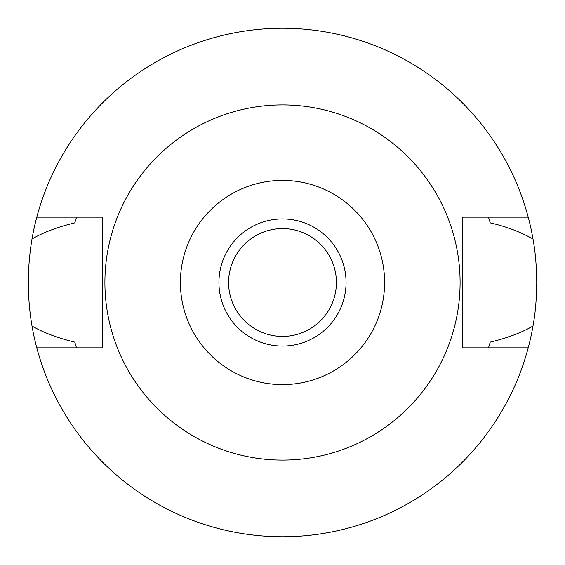 <?xml version="1.0" encoding="UTF-8"?>
<svg xmlns="http://www.w3.org/2000/svg" width="565" height="565" viewBox="0 0 565 565"><rect width="100%" height="100%" fill="white"/><g stroke="black" fill="none" stroke-linecap="round" stroke-linejoin="round"><path stroke-width="0.85" d="M282.5 346.062A63.563 63.563 0 0 0 346.062 282.5A63.563 63.563 0 0 0 282.5 218.938A63.563 63.563 0 0 0 218.938 282.5A63.563 63.563 0 0 0 282.5 346.062M282.5 336.401A53.901 53.901 0 0 0 336.401 282.5A53.901 53.901 0 0 0 282.5 228.599A53.901 53.901 0 0 0 228.599 282.5A53.901 53.901 0 0 0 282.5 336.401M488.718 347.15A216.113 216.113 0 0 1 488.499 347.842L490.222 342.122C507.568 337.941 521.827 332.566 533 326.005A254.25 254.25 0 0 1 32 326.005C43.251 332.587 57.51 337.962 74.778 342.122A216.113 216.113 0 0 0 75.774 345.49M528.211 347.842L462.509 347.842L462.509 217.158L528.211 217.158A254.25 254.25 0 0 1 533 238.995C520.28 231.841 506.021 226.466 490.222 222.878L488.499 217.158A216.113 216.113 0 0 1 488.718 217.85M533 326.005C535.33 313.391 536.581 298.885 536.75 282.5C536.581 266.108 535.33 251.609 533 238.995M489.226 345.49A216.113 216.113 0 0 0 490.222 342.122M76.282 347.15A216.113 216.113 0 0 0 76.501 347.842L74.778 342.122M76.282 217.85A216.113 216.113 0 0 1 76.501 217.158L74.778 222.878C57.531 227.031 43.272 232.406 32 238.995C27.12 268.191 27.12 297.197 32 326.005M32 238.995A254.25 254.25 0 0 1 528.211 217.158M75.774 219.51A216.113 216.113 0 0 0 74.778 222.878M490.222 222.878A216.113 216.113 0 0 0 489.226 219.51M36.789 347.842L102.491 347.842L102.491 217.158L36.789 217.158M282.5 104.906A177.594 177.594 0 0 1 460.094 282.5A177.594 177.594 0 0 1 282.5 460.094A177.594 177.594 0 0 1 104.906 282.5A177.594 177.594 0 0 1 282.5 104.906M282.5 384.603A102.103 102.103 0 0 1 180.397 282.5A102.103 102.103 0 0 1 282.5 180.397A102.103 102.103 0 0 1 384.603 282.5A102.103 102.103 0 0 1 282.5 384.603"/></g></svg>
